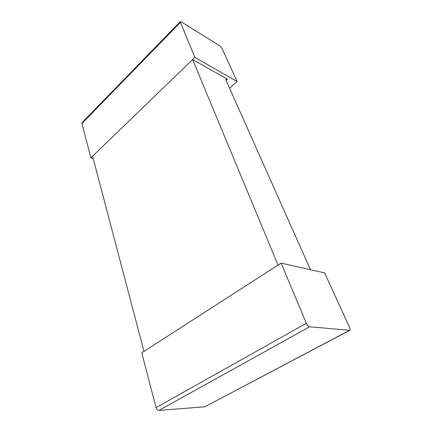 <?xml version="1.0" encoding="UTF-8"?>
<svg xmlns="http://www.w3.org/2000/svg" width="432" height="432" viewBox="0 0 432 432"><rect width="100%" height="100%" fill="white"/><g stroke="black" fill="none" stroke-linecap="round" stroke-linejoin="round"><path stroke-width="0.65" d="M93.209 158.576L90.871 157.826L194.864 57.397L180.182 21.719L181.3 21.919L219.688 45.749L221.962 48.341L237.13 81.513L229.586 88.225M180.182 21.719L82.031 122.645L81.923 123.547L90.871 157.826M237.13 81.513L194.864 57.397M349.439 330.377L204.854 406.798L349.801 330.307L309.614 326.776C308.389 326.468 307.298 325.312 306.342 323.298L281.102 263.104L141.761 352.804L156.06 407.587C156.665 409.385 157.637 410.319 158.976 410.4L309.614 326.776M281.102 263.104L324.637 272.911L349.612 327.532C350.228 328.968 350.287 329.897 349.801 330.307M204.854 406.798L158.976 410.4M310.473 269.719L226.228 80.687L226.066 79.045L227.48 79.213L226.125 80.438M227.48 79.213L192.634 59.551L278.024 265.086L143.975 351.378L92.578 156.179L192.634 59.551M81.923 123.547L180.252 22.545M306.342 323.298L156.06 407.587"/></g></svg>
